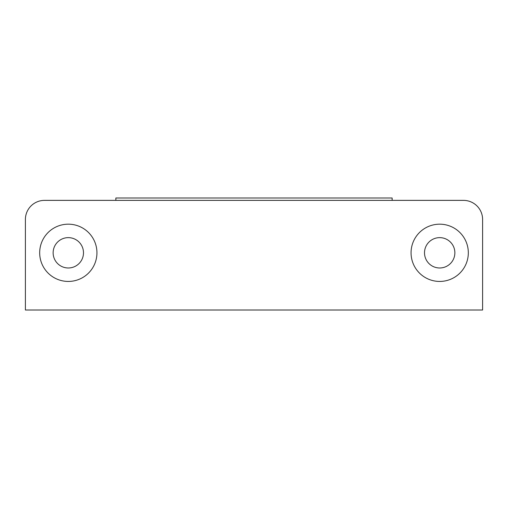 <?xml version="1.0" encoding="UTF-8"?>
<svg xmlns="http://www.w3.org/2000/svg" width="508" height="508" viewBox="0 0 508 508"><rect width="100%" height="100%" fill="white"/><g stroke="black" fill="none" stroke-linecap="round" stroke-linejoin="round"><path stroke-width="0.76" d="M115.862 200.374L115.862 197.993L392.138 197.993L392.138 200.374M463.493 200.374L44.507 200.374A19.107 19.107 0 0 0 25.4 219.481L25.4 310.007L482.6 310.007L482.6 219.481A19.107 19.107 0 0 0 463.493 200.374M454.863 252.813A15.176 15.176 0 0 0 439.687 237.636A15.176 15.176 0 0 0 424.51 252.813A15.176 15.176 0 0 0 439.687 267.983A15.176 15.176 0 0 0 454.863 252.813A15.176 15.176 0 0 0 439.687 237.636A15.176 15.176 0 0 0 424.51 252.813M439.687 281.438A28.626 28.626 0 0 0 468.319 252.813A28.626 28.626 0 0 0 439.687 224.18A28.626 28.626 0 0 0 411.061 252.813A28.626 28.626 0 0 0 439.687 281.438M68.313 224.18A28.626 28.626 0 0 0 39.681 252.813A28.626 28.626 0 0 0 68.313 281.438A28.626 28.626 0 0 0 96.939 252.813A28.626 28.626 0 0 0 68.313 224.18M53.137 252.813A15.176 15.176 0 0 0 68.313 267.983A15.176 15.176 0 0 0 83.49 252.813A15.176 15.176 0 0 0 68.313 237.636A15.176 15.176 0 0 0 53.137 252.813"/></g></svg>
